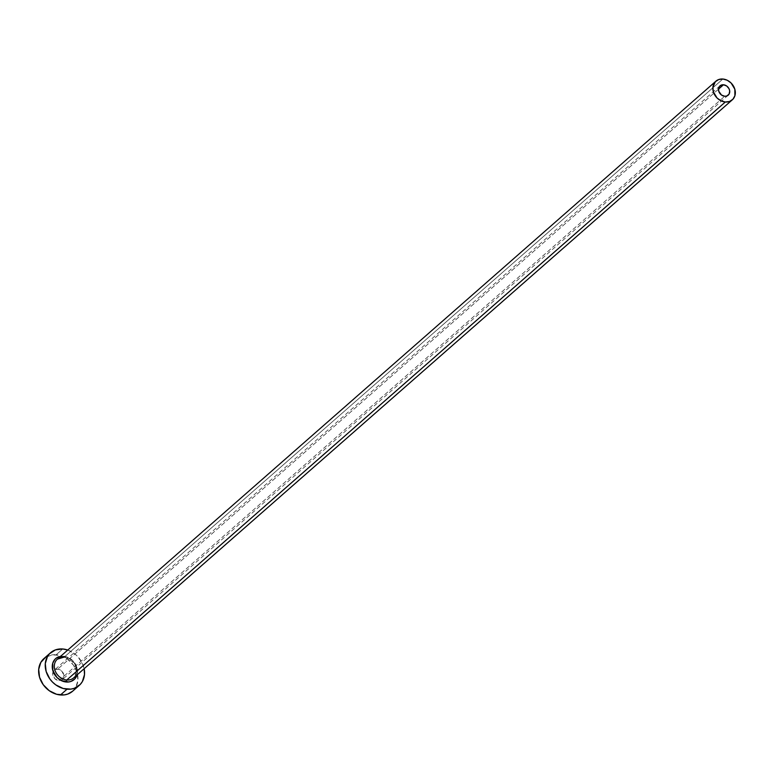 <?xml version="1.0" encoding="UTF-8"?>
<svg xmlns="http://www.w3.org/2000/svg" width="774" height="774" viewBox="0 0 774 774"><rect width="100%" height="100%" fill="white"/><g stroke="black" fill="none" stroke-linecap="round" stroke-linejoin="round"><path stroke-width="0.58" stroke-dasharray="3.87 2.9" d="M58.921 680.617L724.716 96.257L58.921 680.617L54.79 678.605L52.719 674.406L53.919 670.487L57.692 669.123A6.211 5.128 48.7 0 0 54.209 670.207A6.211 5.128 48.7 0 0 53.164 671.58A6.211 5.128 48.7 0 0 53.764 677.337A6.211 5.128 48.7 0 0 58.921 680.617A6.211 5.128 48.7 0 0 60.894 680.394A6.211 5.128 48.7 0 0 62.404 679.533A6.211 5.128 48.7 0 0 63.333 673.312A6.211 5.128 48.7 0 0 57.692 669.123L61.823 671.135L63.894 675.334L62.694 679.262L58.921 680.617M718.485 89.155L57.692 669.123L718.485 89.155M64.049 657.126C75.804 661.557 79.035 668.465 73.743 677.84A12.423 10.246 48.7 0 0 75.62 665.398A12.423 10.246 48.7 0 0 64.329 657.02L722.868 79.025L64.329 657.02A12.423 10.246 48.7 0 0 57.363 659.167M72.64 691.201A21.73 17.937 48.7 0 0 75.91 669.423A21.73 17.937 48.7 0 0 56.154 654.765L62.742 648.98L56.154 654.765A21.73 17.937 48.7 0 0 43.963 658.539M67.764 650.044A21.73 17.937 -131.3 0 1 84.153 668.707L82.141 662.883L77.207 656.013L73.975 653.266L67.764 650.044M60.672 656.265L65.993 656.613L72.814 660.677L76.955 667.585L77.042 674.986M72.698 691.153L75.765 687.38L77.903 680.375L77.071 672.529L73.375 665.04L67.386 659.051L60.014 655.472L52.38 654.833L45.647 657.261M63.516 656.159A13.971 11.533 -131.3 0 1 77.061 674.938M74.739 676.805A12.423 10.246 48.7 0 0 75.242 664.624A12.423 10.246 48.7 0 0 64.329 657.02M720.004 85.846L54.209 670.207M728.199 95.183L62.404 679.533"/><path stroke-width="1.16" d="M724.716 96.257A6.211 5.128 -131.3 0 1 719.065 92.067A6.211 5.128 -131.3 0 1 720.004 85.846A6.211 5.128 -131.3 0 1 723.487 84.772L718.485 89.155L723.487 84.772L726.689 85.991L729.031 88.739L729.689 90.974L729.089 94.089L726.805 95.995L724.716 96.257L721.503 95.038L718.736 91.187L718.698 87.888L719.714 86.127L723.487 84.772A6.211 5.128 -131.3 0 1 729.127 88.962A6.211 5.128 -131.3 0 1 728.199 95.183A6.211 5.128 -131.3 0 1 724.716 96.257M64.329 657.02A12.423 10.246 48.7 0 0 56.367 660.203A12.423 10.246 48.7 0 0 55.873 672.383A12.423 10.246 48.7 0 0 66.787 679.998A1.548 0.668 -85.3 0 0 66.274 682.01A13.971 11.533 -131.3 0 1 52.777 670.4A13.971 11.533 -131.3 0 1 59.134 656.633M64.049 657.126L57.363 659.167A12.423 10.246 48.7 0 0 55.496 671.619A12.423 10.246 48.7 0 0 66.787 679.998A12.423 10.246 48.7 0 0 73.743 677.84L732.291 99.846A12.423 10.246 -131.3 0 1 725.325 102.004L66.787 679.998L725.325 102.004A12.423 10.246 -131.3 0 1 714.034 93.625A12.423 10.246 -131.3 0 1 715.902 81.183A12.423 10.246 -131.3 0 1 722.868 79.025A12.423 10.246 -131.3 0 1 734.158 87.404A12.423 10.246 -131.3 0 1 732.291 99.846M50.562 652.753L43.963 658.539A21.73 17.937 48.7 0 0 40.693 680.317A21.73 17.937 48.7 0 0 60.449 694.975A21.73 17.937 48.7 0 0 72.64 691.201L79.229 685.416A21.73 17.937 -131.3 0 1 67.048 689.189L60.449 694.975L67.048 689.189A21.73 17.937 -131.3 0 1 47.291 674.531A21.73 17.937 -131.3 0 1 50.562 652.753A21.73 17.937 -131.3 0 1 62.742 648.98A21.73 17.937 -131.3 0 1 67.764 650.044L62.742 648.98L55.428 649.889L49.546 653.73L47.437 656.575L45.289 663.579L46.13 671.426L49.826 678.914L52.584 682.155L55.815 684.903L63.187 688.492L70.821 689.121L74.362 688.279L80.244 684.439L82.354 681.594L84.501 674.589L84.153 668.707A21.73 17.937 -131.3 0 1 79.229 685.416M74.739 676.805A12.423 10.246 48.7 0 1 66.787 679.998A1.548 0.668 94.7 0 0 66.274 682.01A13.971 11.533 -131.3 0 0 77.061 674.938L74.768 678.953L70.985 681.42L68.702 681.962L61.359 680.627L56.976 677.492L52.835 670.584L52.748 663.183L55.031 659.216L56.763 657.765L61.088 656.207M45.647 657.261L40.848 662.36L38.7 669.365L39.542 677.211L43.238 684.7L49.226 690.689L56.599 694.278L64.223 694.907L67.773 694.065L72.698 691.153M722.868 79.025L718.688 79.548L715.331 81.734L712.893 87.365L713.376 91.854L717.063 97.988L720.952 100.775L725.325 102.004L729.514 101.481L732.872 99.285L734.894 95.763L734.816 89.174L731.13 83.041L727.241 80.254L722.868 79.025M57.363 659.167L715.902 81.183"/></g></svg>
